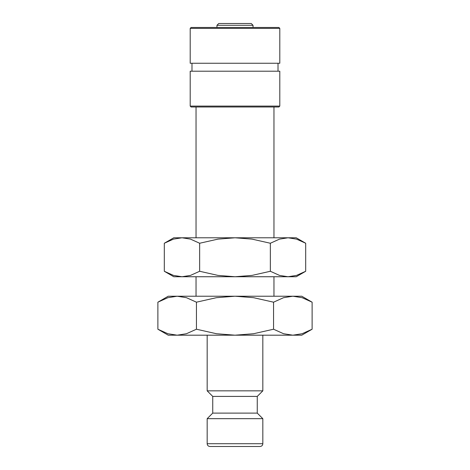 <?xml version="1.0" encoding="UTF-8"?>
<svg xmlns="http://www.w3.org/2000/svg" width="470" height="470" viewBox="0 0 470 470"><rect width="100%" height="100%" fill="white"/><g stroke="black" fill="none" stroke-linecap="round" stroke-linejoin="round"><path stroke-width="0.7" d="M207.17 335.186L207.17 390.84L212.74 396.41L212.74 413.106L207.17 418.67L207.17 443.715L262.83 443.715L262.83 418.67L257.26 413.106L257.26 396.41L262.83 390.84L262.83 335.186M219.972 446.5L260.045 446.5C261.755 446.318 262.677 445.39 262.83 443.715M312.121 302.187L301.787 296.223L292.839 296.223L302.128 297.686L312.121 302.187L312.121 329.217L302.128 333.724L292.839 335.186L301.787 335.186L312.121 329.217M168.213 296.223L157.879 302.187L167.872 297.686L177.161 296.223L235 296.223L253.577 297.686L273.563 302.187L283.551 297.686L292.839 296.223L235 296.223L216.423 297.686L196.437 302.187L186.449 297.686L177.161 296.223L168.213 296.223M157.879 329.217L168.213 335.186L292.839 335.186L283.551 333.724L273.563 329.217L253.577 333.724L235 335.186L216.423 333.724L196.437 329.217L186.449 333.724L177.161 335.186L167.872 333.724L157.879 329.217L157.879 302.187M216.97 27.477L216.97 25.292L218.762 23.5L251.238 23.5L253.03 25.292L253.03 27.477M279.803 28.37L278.91 27.477L191.09 27.477L190.197 28.37L190.197 63.256L279.803 63.256L279.803 28.37L190.197 28.37M278.011 71.205L278.011 63.256M191.989 63.256L191.989 71.205M279.803 106.091L279.803 71.205L190.197 71.205L190.197 106.091L191.09 106.99L278.91 106.99L279.803 106.091L190.197 106.091M273.963 296.223L273.963 276.742M273.963 237.785L273.963 106.99M196.037 106.99L196.037 237.785M196.037 276.742L196.037 296.223M235 23.5L250.028 23.5M196.437 329.217L196.437 302.187M273.563 329.217L273.563 302.187M207.17 443.715C207.323 445.39 208.245 446.318 209.955 446.5L235 446.5M207.17 418.67L262.83 418.67M212.74 413.106L257.26 413.106M212.74 396.41L257.26 396.41M207.17 390.84L262.83 390.84M305.694 243.249L296.223 237.785L288.022 237.785L296.535 239.124L305.694 243.249L305.694 271.272L296.535 275.402L288.022 276.742L279.509 275.402L270.35 271.272L252.026 275.402L235 276.742L296.223 276.742L305.694 271.272M173.777 237.785L164.306 243.249L173.465 239.124L181.978 237.785L235 237.785L252.026 239.124L270.35 243.249L279.509 239.124L288.022 237.785L235 237.785L217.974 239.124L199.65 243.249L190.491 239.124L181.978 237.785L173.777 237.785M164.306 271.272L173.777 276.742L235 276.742L217.974 275.402L199.65 271.272L190.491 275.402L181.978 276.742L173.465 275.402L164.306 271.272L164.306 243.249M199.65 271.272L199.65 243.249M270.35 271.272L270.35 243.249M216.97 25.292L253.03 25.292"/></g></svg>
